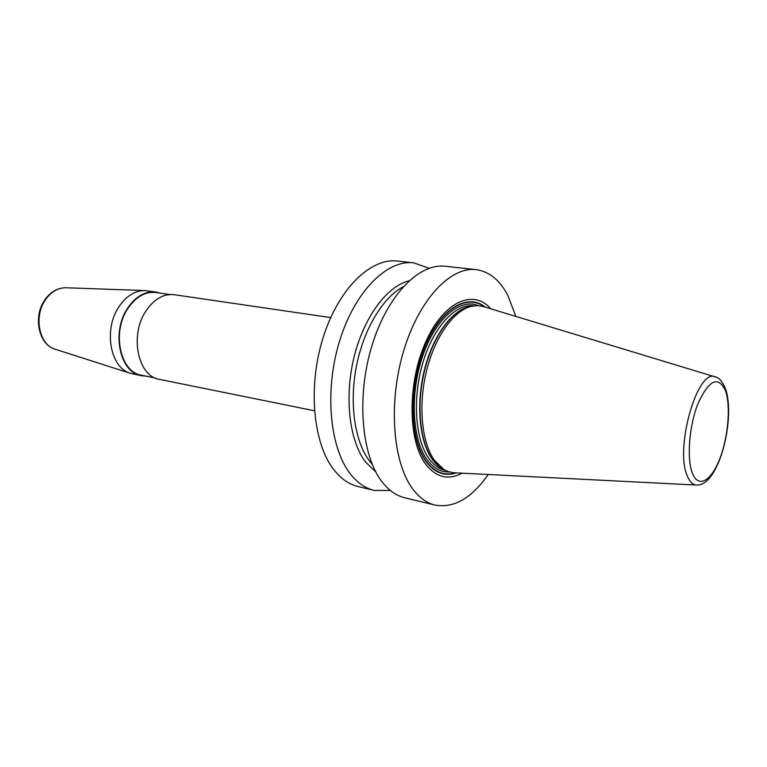 <?xml version="1.0" encoding="UTF-8"?>
<svg xmlns="http://www.w3.org/2000/svg" width="767" height="767" viewBox="0 0 767 767"><rect width="100%" height="100%" fill="white"/><g stroke="black" fill="none" stroke-linecap="round" stroke-linejoin="round"><path stroke-width="1.15" d="M488.291 474.495C471.647 498.195 453.901 508.396 435.052 505.089C426.711 503.075 419.281 497.697 412.732 488.962C392.79 462.559 388.092 403.106 403.471 351.516C418.724 299.811 450.382 266.36 476.096 269.629C489.145 271.432 499.71 279.955 507.773 295.19L515.846 316.426M435.052 505.089L404.803 497.793C396.299 495.741 388.687 490.391 381.976 481.734C361.516 455.569 356.377 397.085 371.707 346.454C386.904 295.707 418.916 262.937 445.167 266.254L476.096 269.629M390.365 490.477L374.075 490.391L358.103 486.537C349.349 484.418 341.488 479.107 334.537 470.583C313.32 444.802 307.557 387.814 322.792 338.659C337.892 289.389 370.394 257.664 397.411 261.048L413.739 262.832L429.098 268.258M374.075 490.391C365.399 488.291 357.623 482.961 350.749 474.389C329.781 448.484 324.23 390.978 339.493 341.315C354.632 291.556 386.98 259.467 413.739 262.832M490.794 308.823C473.373 288.411 443.364 301.671 425.541 342.341C407.507 382.752 407.785 439.664 425.215 463.517C435.742 477.362 448.053 480.583 462.146 473.172M696.072 485.032L453.508 472.74L447.966 471.484L443.566 469.308L434.18 459.999C421.668 442.137 418.149 405.36 426.414 371.324C434.649 337.269 453.364 310.865 471.005 306.417L477.841 305.63L483.431 306.57L714.93 376.818M409.032 280.827C386.836 286.216 363.644 317.404 353.923 357.7C344.153 397.958 349.474 441.284 365.686 462.204L375.725 471.858M156.056 292.035L144.647 290.549C134.743 290.664 126.162 296.1 118.875 306.867C103.315 329.561 110.256 367.796 130.227 373.261L141.473 375.715C119.949 372.848 111.09 332.341 127.571 308.257C135.73 296.292 145.231 290.885 156.056 292.035L160.418 293.157M314.432 410.757L159.478 379.368C138.05 376.539 129.326 335.582 145.816 311.172C153.985 299.044 163.457 293.55 174.234 294.701L330.673 317.586M145.951 376.137L141.473 375.715M169.766 294.528L156.008 292.505C145.289 291.364 135.903 296.714 127.83 308.555C111.531 332.37 120.294 372.426 141.588 375.255L155.212 378.016M485.3 307.164C467.381 292.246 439.721 309.015 424.17 348.141C408.447 387.067 409.549 438.81 425.714 461.12C434.4 472.836 444.63 476.758 456.413 472.884M455.349 472.836C444.016 476.106 434.18 472.088 425.838 460.775C409.894 438.743 408.638 387.901 423.94 349.234C439.079 310.386 466.288 292.984 484.284 306.848M478.483 305.669C460.248 297.692 435.656 318.382 422.838 355.62C409.894 392.723 411.946 438.551 426.663 459.088C433.144 468.062 440.747 472.367 449.491 471.983M474.044 305.822L473.862 305.793C455.79 303.214 433.825 326.435 423.096 362.005C412.282 397.498 414.985 438.887 428.609 458.072C433.384 464.821 438.916 468.896 445.196 470.296L445.368 470.334M443.662 469.366C439.28 467.276 435.349 463.747 431.879 458.781C418.974 440.45 415.791 401.966 425.062 367.431C434.266 332.849 454.275 307.74 472.117 306.158M471.82 306.215L468.685 306.829C451.169 311.239 432.607 337.384 424.458 371.094C416.26 404.775 419.77 441.188 432.195 458.896L440.661 467.573L442.712 468.742M443.412 469.212L440.661 467.573L443.412 469.212M725.151 387.834C721.996 381.132 718.88 377.546 715.812 377.076C697.702 366.434 673.829 449.903 687.788 477.036C690.204 482.414 693.272 485.089 696.982 485.08C719.494 485.329 735.611 417.584 725.563 388.965M725.371 390.384C730.893 405.369 728.334 436.509 719.954 458.359C711.661 480.401 698.958 488.531 692.783 474.131C686.475 460.066 688.939 426.059 698.114 403.308C709.044 379.857 718.133 375.552 725.371 390.384M372.168 464.217L369.464 460.957C354.805 441.811 349.138 403.806 356.348 366.616C363.558 329.417 382.743 297.519 403.097 286.81M55.531 349.349L54.946 349.158C39.136 344.728 33.47 316.445 45.464 299.763C51.082 291.834 57.813 287.836 65.655 287.75L144.647 290.549M66.269 287.778L65.655 287.75C57.391 287.874 50.449 291.92 44.812 299.907C32.933 316.435 38.446 344.325 54.946 349.158L130.227 373.261M471.005 306.417L471.83 306.215"/></g></svg>
